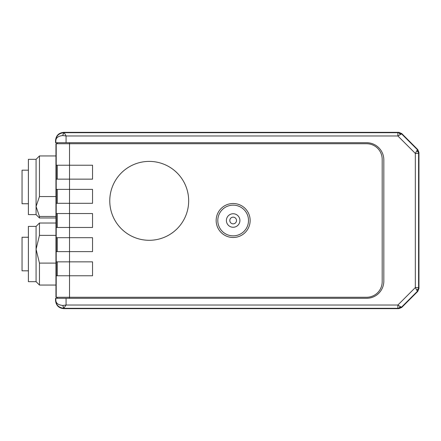 <?xml version="1.0" encoding="UTF-8"?>
<svg xmlns="http://www.w3.org/2000/svg" width="441" height="441" viewBox="0 0 441 441"><rect width="100%" height="100%" fill="white"/><g stroke="black" fill="none" stroke-linecap="round" stroke-linejoin="round"><path stroke-width="0.66" d="M233.151 205.148A15.352 15.352 0 0 0 217.799 220.5A15.352 15.352 0 0 0 233.151 235.852A15.352 15.352 0 0 0 248.509 220.5A15.352 15.352 0 0 0 233.151 205.148M233.151 213.747A6.753 6.753 0 0 0 227.302 223.879A6.753 6.753 0 0 0 239.005 223.879A6.753 6.753 0 0 0 233.151 213.747M233.151 217.154A3.346 3.346 0 0 0 229.805 220.5A3.346 3.346 0 0 0 233.151 223.846A3.346 3.346 0 0 0 236.503 220.5A3.346 3.346 0 0 0 233.151 217.154M55.957 263.101L39.453 263.101L39.453 285.051L55.957 285.051M39.453 263.101L36.074 249.237L36.074 281.672L28.395 281.672L28.395 226.404L36.074 226.404L39.453 223.025L39.453 235.378L36.074 249.237L36.074 226.404L36.504 225.974M55.957 235.378L39.453 235.378M28.395 270.824L22.05 270.824L22.05 237.252L28.395 237.252M55.957 216.454L39.453 216.454L39.453 217.975L55.957 217.975M39.453 155.949L39.453 196.554L36.074 206.504L36.074 159.328L39.453 155.949L55.957 155.949M55.957 196.554L39.453 196.554M39.453 217.975L36.074 214.596L36.074 206.504L39.453 216.454M36.074 214.596L28.395 214.596L28.395 159.328L36.074 159.328M28.395 203.748L22.05 203.748L22.05 170.176L28.395 170.176M216.162 220.5A16.99 16.99 0 0 0 241.651 235.213A16.99 16.99 0 0 0 241.651 205.787A16.99 16.99 0 0 0 216.162 220.5M56.977 143.733L56.977 142.708M56.977 298.292L56.977 297.267M62.716 135.563C58.328 136.015 56.035 137.675 55.831 140.541C56.001 136.065 58.598 133.452 63.609 132.697L62.716 135.563L63.736 132.708C64.463 133.143 65.24 134.229 66.067 135.971L62.826 135.563M62.826 305.437L63.609 308.303L397.876 308.303L397.876 305.029L66.067 305.029L63.736 308.292L62.826 305.437L66.067 305.029L66.067 298.292L366.625 298.292A17.193 17.193 0 0 0 383.824 281.093L383.824 159.907A17.193 17.193 0 0 0 366.625 142.708L55.831 142.708L55.831 140.541L55.544 140.541C56.029 135.569 58.758 132.84 63.736 132.35L398.829 132.35L398.686 132.697L401.586 133.893L397.876 135.971L397.876 132.697L398.686 132.697L400.312 134.351M66.067 298.292L55.544 298.292L55.544 300.459C56.035 305.437 58.763 308.165 63.736 308.65L63.609 308.303C58.598 307.548 56.007 304.935 55.831 300.459C56.051 303.342 58.344 305.001 62.716 305.437M400.312 306.649L401.586 307.107L398.686 308.303L400.312 306.649L397.876 305.029L415.328 287.576L418.603 287.576L418.564 288.954L417.412 291.281L415.328 287.576L415.328 153.424L417.412 149.72L418.603 152.614L416.954 150.993M416.954 290.007L418.603 288.386L418.95 288.53L417.748 291.424L401.723 307.449L398.829 308.65L63.736 308.65M418.603 287.576L418.603 153.424L415.328 153.424L397.876 135.971L66.067 135.971L66.067 142.708M398.829 132.35L401.723 133.551L417.748 149.576L418.95 152.47L418.95 288.53M55.544 140.541L55.544 142.708L55.831 142.708M56.211 143.733L56.211 297.267L366.625 297.267A15.556 15.556 0 0 0 382.187 281.711L382.187 159.289A15.556 15.556 0 0 0 366.625 143.733L55.957 143.733L56.211 297.267M56.211 261.855L92.538 261.855L92.538 275.774L56.211 275.774M56.211 179.145L92.538 179.145L92.538 165.226L56.211 165.226M56.211 203.307L92.538 203.307L92.538 189.382L56.211 189.382M56.211 227.462L92.538 227.462L92.538 213.538L56.211 213.538M56.211 251.618L92.538 251.618L92.538 237.693L56.211 237.693M57.121 165.226L57.121 179.145M57.121 189.382L57.121 203.307M57.121 213.538L57.121 227.462M57.121 237.693L57.121 251.618M57.121 261.855L57.121 275.774M149.223 240.295A39.447 39.447 0 0 0 188.671 200.848A39.447 39.447 0 0 0 149.223 161.4A39.447 39.447 0 0 0 109.77 200.848A39.447 39.447 0 0 0 149.223 240.295M57.236 298.292L57.236 297.267M69.518 298.292L69.518 142.708M57.236 143.733L57.236 142.708M418.95 152.47L418.603 152.614L418.603 153.424M417.748 149.576L417.412 149.72L401.586 133.893L401.723 133.551M397.876 132.697L63.736 132.697L63.736 132.35M55.544 300.459L55.831 300.459L55.831 298.292M398.829 308.65L398.686 308.303L397.876 308.303M401.723 307.449L401.586 307.107L417.412 291.281L417.748 291.424M57.236 275.774L57.236 261.855M57.236 251.618L57.236 237.693M57.236 227.462L57.236 213.538M57.236 203.307L57.236 189.382M57.236 179.145L57.236 165.226M36.074 281.672L39.453 285.051L36.074 281.672M39.453 223.025L55.957 223.025M417.544 149.857L418.564 152.029M399.27 132.741L401.442 133.755M401.442 307.245L399.27 308.259M418.564 288.954L417.544 291.143M55.957 143.733L55.957 297.267"/></g></svg>
